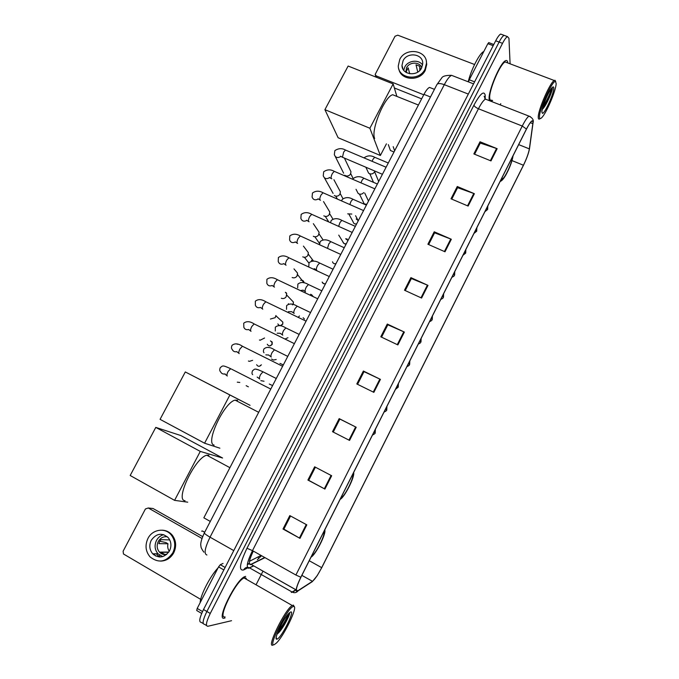 <?xml version="1.0" encoding="UTF-8"?>
<svg xmlns="http://www.w3.org/2000/svg" width="679" height="679" viewBox="0 0 679 679"><rect width="100%" height="100%" fill="white"/><g stroke="black" fill="none" stroke-linecap="round" stroke-linejoin="round"><path stroke-width="1.02" d="M204.693 532.243L202.495 531.003L201.612 531.156M249.49 561.295L261.033 555.43M210.295 521.438L203.844 517.822L423.959 94.381C426.064 90.426 427.914 88.1 429.518 87.404L431.072 88.015M501.959 34.553L500.661 34.077C499.32 34.782 497.665 37.022 495.695 40.791L203.513 609.504C199.49 617.865 198.709 622.142 201.179 622.337L203.191 623.526M510.099 63.826L508.944 38.287L507.468 36.598C506.144 37.311 504.497 39.56 502.528 43.337L210.252 613.476L206.883 611.49C202.851 619.859 202.062 624.128 204.498 624.307C202.062 624.128 202.851 619.859 206.883 611.49L499.107 42.064L206.883 611.49L203.513 609.504M500.661 34.077L504.064 35.333C502.732 36.046 501.077 38.287 499.107 42.064C501.077 38.287 502.732 36.046 504.064 35.333L505.337 35.809M224.35 618.153L225.072 617.898L224.35 618.153C215.523 621.209 235.842 579.773 244.669 576.683C235.842 579.773 215.523 621.209 224.35 618.153M489.16 99.448L489.423 100.679L489.16 99.448C487.853 91.818 500.304 62.358 505.6 60.669C500.304 62.358 487.853 91.818 489.16 99.448M491.299 101.409L492.572 100.484L491.299 101.409M297.164 591.205C295.433 590.722 296.689 586.062 300.916 577.243L526.437 129.197C528.678 124.826 530.452 122.169 531.776 121.235C532.76 120.667 533.108 121.482 532.828 123.663L529.357 148.888C528.585 153.233 526.607 158.682 523.416 165.235L321.693 567.644C318.027 574.748 314.954 579.297 312.459 581.309L297.164 591.205M296.978 591.57L312.306 581.64L317.237 575.614L321.77 567.636L523.424 165.362C526.683 158.648 528.712 153.064 529.51 148.616L533.074 122.593C532.93 118.867 530.715 121.023 526.437 129.044L300.831 577.252C296.494 586.3 295.212 591.069 296.978 591.57M474.596 154.226L480.274 143.074L497.155 148.701L480.028 141.775L473.849 153.921L490.976 160.915L497.155 148.701M480.206 143.201L480.028 141.775M451.764 199.125L457.587 187.676L474.383 193.702L457.264 186.513L451.009 198.803L468.128 206.068L474.383 193.702M457.527 187.786L457.264 186.513M428.644 244.567L434.619 232.821L451.331 239.254L434.229 231.794L427.897 244.236L445 251.782L451.331 239.254M434.568 232.914L434.229 231.794M405.236 290.578L411.372 278.526L427.999 285.375L410.905 277.635L404.489 290.23L421.583 298.056L427.999 285.375M411.33 278.602L410.905 277.635M306.815 524.859L289.814 515.599L282.99 529.017L299.982 538.362L306.815 524.859M290.561 516.006L283.89 529.136L299.982 538.362M283.907 529.094L282.99 529.017M331.675 475.741L314.649 466.804L307.91 480.053L324.927 489.075L331.675 475.741M315.396 467.194L308.716 480.325L324.927 489.075M308.724 480.308L307.91 480.053M333.253 432.082L339.873 419.079L356.212 427.252L339.169 418.62L332.506 431.7L349.549 440.416L356.212 427.252M339.865 419.096L339.169 418.62M357.553 384.322L364.003 371.642L380.435 379.366L363.375 371.031L356.806 383.949L373.857 392.36L380.435 379.366M363.986 371.676L363.375 371.031M381.547 337.157L387.828 324.8L404.37 332.073L387.285 324.044L380.8 336.801L397.869 344.915L404.37 332.073M387.802 324.851L387.285 324.044M245.679 576.378L244.669 576.683L245.679 576.378M507.756 62.935C507.612 60.847 506.899 60.091 505.6 60.669C506.899 60.091 507.612 60.847 507.756 62.935M210.252 613.476C206.229 621.854 205.414 626.123 207.825 626.284L231.564 620.691M256.365 584.169L261.228 574.604M261.271 574.519L262.977 571.166M500.151 104.872L500.762 103.683M155.525 555.957L153.946 553.809M223.849 569.919L218.57 566.897L197.199 608.426L202.503 611.558M202.648 536.597L153.047 508.503L148.277 507.985L201.969 538.439M148.277 507.985L145.433 508.944L123.111 551.212L123.468 553.979L200.687 599.37M201.671 613.443L196.715 610.514L197.199 608.426M218.57 566.897L220.293 564.699L223.06 563.426M151.222 540.323C148.947 545.296 149.448 549.803 152.724 553.826C158.971 558.766 164.573 557.782 169.512 550.873C171.694 546.137 171.312 541.783 168.375 537.81C162.111 532.412 156.391 533.253 151.222 540.323M163.766 534.67C160.592 535.468 158.165 537.395 156.484 540.45C154.243 545.356 154.736 549.803 157.978 553.767L162.697 556.61M169.733 539.907L160.948 539.669L159.684 541.519L158.869 543.624L167.985 543.777C167.348 546.536 167.789 549.031 169.3 551.263M168.672 552.256L161.05 552.307L164.649 554.395L166.771 554.37M167.45 536.834C163.529 536.257 160.473 537.81 158.283 541.486C156.493 545.398 156.883 548.938 159.446 552.112C161.424 554.157 163.809 554.955 166.593 554.514M160.643 561.109C166.338 560.896 170.709 558.121 173.748 552.782C176.676 546.408 176.192 540.543 172.279 535.171C169.589 531.996 166.219 530.333 162.171 530.189M172.831 552.791C175.768 546.4 175.275 540.518 171.363 535.137C165.404 527.303 152.478 529.153 147.954 538.43C144.839 545.262 145.544 551.424 150.076 556.907C158.58 563.511 166.16 562.136 172.831 552.791M153.089 553.826L153.692 554.751M156.212 553.792L159.573 557.001M159.557 555.159L159.132 555.965L160.516 556.992M157.545 555.108L159.2 556.984M167.985 543.777L165.829 542.538L159.837 541.231M160.609 553.156L161.05 552.307M293.438 606.5C287.828 606.856 267.051 648.131 274.274 644.643L276.378 643.072C284.161 635.79 298.327 605.991 293.778 606.474L293.438 606.5M294.211 606.678L293.404 605.116L292.242 605.515C285.07 609.165 265.845 648.64 273 645.05M246.324 578.423L245.017 577.676L244.075 577.956C235.8 580.868 216.771 619.664 225.021 616.838M218.086 567.839C210.201 576.081 200.339 595.211 200.152 602.697M277.049 639.126C281.361 638.073 295.314 610.26 290.688 611.983L289.076 613.137C283.618 618.153 273.391 639.669 276.692 639.177L277.049 639.126M277.024 634.245L278.865 632.548C283.932 627.048 290.34 614.172 289.594 612.704M288.448 613.791C286.428 619.044 282.982 624.909 278.118 631.377M289.56 612.679C289.042 615.87 282.396 628.007 277.312 633.448M311.797 555.626L312.213 555.439C316.185 553.419 326.226 532.888 323.543 532.285M208.903 455.151L206.815 455.227C195.323 457.239 174.528 500.703 185.07 500.686M130.181 475.495L155.78 427.397L180.758 435.519L222.602 458.028L200.28 451.408L174.588 500.355L130.181 475.495M155.78 427.397L200.28 451.408M187.727 502.171L174.588 500.355M340.977 497.656L341.562 497.435C345.322 495.543 354.761 475.987 352.554 474.663M237.65 400.237L235.146 400.143C224.18 402.07 204.778 443.659 214.157 445.127M160.066 419.342L185.299 371.948L250.076 405.329L229.892 394.983L204.583 443.209L160.066 419.342M185.299 371.948L229.892 394.983M219.886 448.191L204.583 443.209M501.756 178.238L502.698 178.653C505.38 177.397 512.475 161.636 512.39 157.112M395.857 96.002L392.742 94.754C384.679 96.18 370.564 130.478 374.664 138.465M386.427 143.846L380.359 155.491L338.125 137.744L324.91 109.667L348.132 66.041L393.149 83.907L396.876 96.41M393.149 83.907L369.877 128.246L324.91 109.667M380.359 155.491L369.877 128.246M393.2 146.656L394.626 150.814M388.329 144.635L390.408 150.5L394.007 152.003M239.806 382.447L237.277 382.175M252.596 360.345L249.414 361.347L248.387 361.016M264.572 338.006L260.15 340.23L259.429 339.975M275.912 315.523L275.207 317.67L270.403 319.045M286.266 292.734L286.699 293.718L286.139 296.816C284.891 298.404 283.355 298.904 281.522 298.319L281.327 298.234M295.577 270.785L297.572 273.145L297.012 276.09C295.696 277.753 294.092 278.237 292.191 277.541L292.157 277.524M306.662 250.381L308.376 252.673L307.816 255.482C306.509 257.154 304.896 257.647 302.987 256.959L302.758 256.84M317.653 230.105L319.122 232.303L318.561 234.985C317.263 236.665 315.65 237.166 313.723 236.487L313.316 236.267M328.551 209.955L329.807 212.043L329.247 214.606C327.957 216.287 326.344 216.805 324.409 216.134L323.832 215.812M339.373 189.908L340.425 191.885L339.873 194.338C338.592 196.027 336.971 196.545 335.027 195.892L334.314 195.459M350.101 169.979L350.992 171.838L350.44 174.18C349.159 175.869 347.546 176.396 345.594 175.751L344.745 175.224M349.541 175.174L348.064 175.912M264.038 381.233L260.872 380.664M276.183 359.488L273.442 360.057L271.532 359.038M287.964 337.709L285.172 338.965M299.464 315.956L298.276 317.237M310.719 294.236L310.303 295.144M351.807 214.055L347.69 213.843M363.672 192.624C362.365 194.118 360.795 194.55 358.979 193.922L358.147 193.413L356.025 189.305M374.859 171.066L374.324 172.245C373.026 173.849 371.421 174.342 369.52 173.705L368.57 173.094L365.879 167.246M373.043 173.434L372.134 173.832M493.183 45.68L487.845 43.685L469.265 79.782L474.604 81.845M421.642 98.845L394.363 87.981M474.562 64.497L397.775 35.181L395.034 36.233L375.156 74.469L376.268 75.938L423.755 94.78M468.485 81.896L469.265 79.782M487.845 43.685L488.88 42.667M403.088 60.694L401.985 65.439C401.849 74.936 417.458 76.956 421.642 67.917L422.737 63.427C423.076 53.743 407.298 51.604 403.088 60.694M422.618 65.014C418.799 59.107 407.926 60.363 404.76 67.034L403.733 70.268M409.7 73.748L408.164 67.798L406.339 71.287L406.721 72.755M421.718 67.764C419.868 61.594 409.445 61.602 406.577 67.747L405.779 72.186M398.853 69.054C400.754 80.614 420.029 81.65 425.258 70.37L426.743 64.344L426.336 61.407M425.003 69.224L426.488 63.181C427.015 49.966 405.507 47.029 399.77 59.404L398.276 65.914C398.14 78.789 419.316 81.505 425.003 69.224M419.775 70.463L419.766 66.61M420.479 69.682L419.673 66.236L416.023 64.819L417.763 72.084M556.16 83.585L555.498 81.463C552.502 79.978 539.151 109.463 539.491 116.771C539.491 118.893 540.272 119.156 541.808 117.577C546.434 113.104 556.05 90.383 556.16 83.585M555.711 81.539L555.015 80.266L554.259 80.495C550.032 82.414 537.921 110.287 538.269 117.221C538.26 118.935 538.753 119.487 539.737 118.893M506.899 62.612L505.159 61.959C500.194 63.546 488.532 91.122 489.746 98.302C489.932 100.059 490.594 100.679 491.74 100.161M483.813 51.519C479.68 52.945 471.15 69.47 468.204 81.794M541.901 111.967L542.394 113.3C544.55 114.191 553.741 94.05 553.767 88.355C553.826 86.674 553.275 86.428 552.112 87.608C548.759 90.833 541.757 107.579 541.901 111.967M542.275 109.421L543.175 108.479C546.688 104.439 551.815 92.667 552.35 88.873L552.316 87.404M551.603 88.211C550.304 93.354 547.41 99.601 542.92 106.951M552.392 87.549C552.485 89.934 546.901 103.183 542.419 108.81M430.486 96.97L423.959 94.381M453.547 76.107L451.552 75.335C449.506 76.294 447.096 79.409 444.304 84.68L210.032 537.182C204.803 548.055 203.759 553.988 206.9 554.989M233.771 550.601L210.032 537.182C206.323 535.035 204.43 533.609 204.354 532.896L204.396 532.811M231.683 554.667L470.114 90.587M495.695 40.791L502.528 43.337M203.878 552.154C201.731 549.192 200.763 547.181 200.967 546.137C200.212 543.845 201.34 539.432 204.354 532.896L437.004 84.408C438.057 83.194 440.484 83.288 444.304 84.68L468.323 94.075M473.56 83.865L451.552 75.335C445.899 75.267 442.615 76.15 441.706 77.983L436.903 84.612M258.173 557.077L258.427 557.977M253.309 551.093C249.32 559.53 248.37 564.079 250.458 564.741L264.997 557.663M248.531 567.483L243.625 569.953C238.55 571.022 239.67 563.791 246.969 548.276L473.959 105.118C474.375 106.416 475.869 107.63 478.44 108.759L252.486 550.627C247.249 561.541 245.968 567.423 248.65 568.281L253.717 565.921M473.959 105.118C480.257 93.634 484.008 90.358 485.222 95.289L485.162 98.828M487.166 99.796L485.451 99.126C483.575 100.169 481.241 103.378 478.44 108.759L522.253 126.039C525.045 120.573 527.277 117.272 528.949 116.117L530.333 116.635M295.255 590.127L291.291 592.504M243.625 569.953C244.992 567.568 246.935 566.855 249.465 567.822L292.505 592.249L249.465 567.822L253.488 565.794M296.078 589.924L292.505 592.249C294.499 593.081 296.231 592.742 297.725 591.231M249.303 563.68L247.317 564.656M310.464 582.854L312.306 581.64M526.437 129.044L522.253 126.039L295.9 575.02L300.831 577.252M206.535 625.52L204.498 624.307M295.9 575.02L252.486 550.627L246.969 548.276M484.823 98.531L484.781 96.851L484.144 96.248L485.451 99.126L528.949 116.117C532.506 117.857 533.881 120.013 533.074 122.593M484.899 98.141L485.247 97.292M523.416 165.235L512.017 160.609M529.357 148.888L518.68 144.619M532.828 123.663L530.333 122.687M297.886 590.883L296.341 590M296.154 589.898L250.975 564.317L264.7 557.493M312.459 581.309L301.866 575.359M321.693 567.644L309.225 560.727M257.333 559.717L261.551 555.719M247.529 563.434L250.975 564.317L296.146 589.966M403.776 331.81L397.283 344.635M379.85 379.086L373.28 392.072M355.626 426.955L348.964 440.111M331.089 475.436L324.341 488.761M306.237 524.544L299.405 538.04M427.405 285.121L420.997 297.792M450.746 239.016L444.414 251.519M473.789 193.464L467.542 205.822M496.561 148.48L490.391 160.677M220.293 564.699L225.114 567.457M311.466 556.279C315.098 555.753 326.888 532.302 323.866 531.64M340.654 498.301C343.812 498.666 355.431 475.563 352.876 474.018M501.458 178.823C502.104 183.916 512.798 162.654 512.687 156.518M248.378 386.826L246.146 385.68M225.097 373.891C223.035 374.341 221.541 373.645 220.599 371.803C219.589 371.014 219.478 369.622 220.268 367.628C222.899 365.794 221.855 364.699 230.656 368.68L228.119 371.447C226.922 373.815 226.633 375.343 227.27 376.039M231.361 369.036L270.777 389.067M259.446 366.27L261.381 364.81C259.658 366.804 258.079 366.779 256.637 364.733M243.133 346.596L242.437 346.248L239.984 348.921C238.787 351.281 238.49 352.825 239.093 353.572L239.195 353.623M236.886 351.646C234.722 352.146 233.177 351.425 232.243 349.473C231.301 348.607 231.233 347.232 232.023 345.356C234.764 343.107 238.236 343.404 242.437 346.248L282.617 366.295M236.267 343.88L237.862 344.295M269.953 345.9L272.041 344.414C270.276 346.426 268.689 346.375 267.271 344.261M254.837 324.273L254.15 323.934L251.773 326.531C250.593 328.874 250.279 330.444 250.848 331.242L251.018 331.327M248.65 329.502C246.375 330.104 244.771 329.357 243.837 327.286L243.719 323.221C246.528 320.972 250.008 321.218 254.15 323.934L294.38 343.659M271.838 341.588L272.041 344.414M280.385 325.623L282.642 324.129C280.834 326.158 279.239 326.09 277.847 323.917M266.474 302.087L265.795 301.756L263.503 304.268C262.323 306.602 262.001 308.19 262.535 309.047L262.773 309.157M260.38 307.477C257.986 308.19 256.314 307.443 255.363 305.236L255.338 301.204C258.147 298.947 261.636 299.133 265.795 301.756L306.076 321.15M281.004 320.446L282.854 322.135L282.642 324.129M292.997 304.498L292.403 304.888M288.583 304.184L288.38 303.683M278.042 280.02L277.372 279.706L275.156 282.141C273.985 284.459 273.645 286.071 274.155 286.971L274.452 287.115M272.067 285.562C269.546 286.411 267.806 285.664 266.83 283.321L266.898 279.324C269.809 277.057 273.298 277.193 277.372 279.706L317.713 298.777M291.792 300.364L293.413 302.045L293.192 303.946M289.543 258.088L288.881 257.782L286.742 260.142C285.57 262.45 285.231 264.08 285.706 265.039L286.063 265.2M283.686 263.766C281.055 264.759 279.239 264.021 278.237 261.542L278.382 257.562C281.369 255.279 284.866 255.355 288.881 257.782L329.273 276.531M300.661 280.359C302.291 279.986 303.377 280.554 303.92 282.065L303.98 282.854M300.975 236.284L300.33 235.986L298.259 238.27C297.096 240.57 296.74 242.225 297.19 243.226L297.606 243.422M295.238 242.08C292.496 243.226 290.604 242.505 289.585 239.899L289.806 235.936C292.87 233.635 296.375 233.652 300.33 235.986L340.773 254.421M311.398 260.354L313.868 261.152M312.34 214.598L311.712 214.318L309.709 216.525C308.555 218.816 308.181 220.488 308.606 221.541L309.081 221.761M306.721 220.505C303.869 221.821 301.917 221.116 300.865 218.383L301.162 214.42C304.311 212.094 307.833 212.06 311.712 214.318L352.197 232.43M323.645 193.04L323.034 192.768L321.099 194.915C319.945 197.19 319.563 198.879 319.953 199.982L320.488 200.22M318.128 199.049C315.192 200.534 313.172 199.855 312.085 197.003L312.459 193.04C315.701 190.689 319.223 190.595 323.034 192.768L363.562 210.575M334.883 171.609L334.28 171.346L332.413 173.425C331.267 175.691 330.877 177.406 331.233 178.552L331.827 178.806M329.459 177.72C326.438 179.366 324.367 178.713 323.246 175.742L323.679 171.779C327.083 169.394 330.622 169.249 334.28 171.346L374.859 188.838M346.061 150.297L345.475 150.051L343.667 152.062L342.454 157.239L382.421 174.291M340.722 156.501C337.633 158.317 335.502 157.698 334.34 154.617L334.849 150.636C338.465 148.226 342.004 148.03 345.475 150.051L386.088 167.229M272.534 385.536L269.274 384.051M373.959 432.124L375.207 432.888C375.394 433.304 374.477 434.042 372.465 435.103M263.596 372.117L262.985 371.803L260.6 374.528C259.437 376.845 259.123 378.339 259.658 379.018L259.718 379.043M255.941 369.206L258.674 369.885M283.338 364.903L279.952 363.392M385.545 409.106L386.75 409.946C386.877 410.439 385.969 411.168 384.017 412.145M275.046 350.101L274.443 349.804L272.135 352.435C270.972 354.744 270.649 356.263 271.159 356.984L271.277 357.044M268.799 355.007L265.829 354.862M268.451 347.478L268.977 347.597M397.062 386.224L398.225 387.14L395.501 389.33M286.436 328.212L285.834 327.923L283.61 330.469C282.447 332.769 282.108 334.306 282.591 335.078L282.77 335.163M280.232 333.296L277.151 333.202M408.512 363.486L409.632 364.47C408.826 365.022 410.405 364.971 406.916 366.66M297.758 306.45L297.164 306.161L295.009 308.639C293.854 310.923 293.506 312.484 293.956 313.308L294.185 313.418M291.631 311.686L288.414 311.669M304.481 319.079L303.148 317.721M419.894 340.875L420.972 341.936C420.174 342.471 421.761 342.42 418.256 344.117M309.013 284.807L308.427 284.535L306.348 286.928C305.194 289.203 304.837 290.782 305.261 291.656L305.542 291.792M302.978 290.188L300.61 290.561M325.555 283.644C323.9 284.102 322.763 283.567 322.143 282.048C323.314 283.627 324.435 284.187 325.53 283.737M431.199 318.4L432.234 319.529C431.445 320.055 433.049 319.996 429.535 321.719M320.199 263.291L319.631 263.028L317.611 265.345C316.473 267.611 316.1 269.207 316.499 270.132L316.838 270.284M314.275 268.791L313.528 269.113M336.003 263.579C334.221 264.072 333.058 263.477 332.515 261.805M442.445 296.061L443.446 297.266C442.657 297.775 444.27 297.708 440.747 299.447M331.335 241.894L330.775 241.639L328.823 243.888L327.524 248.293M346.375 243.642C344.559 244.134 343.387 243.532 342.87 241.826C343.93 243.761 345.076 244.415 346.298 243.786M453.623 273.858L454.582 275.131C453.801 275.632 455.422 275.555 451.883 277.312M342.394 220.616L341.851 220.369L339.958 222.551L338.651 226.319M345.628 238.745L347.996 240.51M356.679 223.807C354.837 224.308 353.666 223.697 353.165 221.965L349.082 214.479M464.733 251.782L465.65 253.123L462.959 255.312M353.403 199.456L352.868 199.219L351.035 201.34L349.821 204.515M356.203 218.961L358.3 220.692M366.94 204.082C365.064 204.583 363.893 203.963 363.409 202.206L359.471 194.092M475.784 229.842L476.658 231.242L473.967 233.44M364.343 178.416L363.817 178.195L362.051 180.241L360.973 182.855M367.984 199.999L368.544 200.984M486.767 208.02L487.598 209.497L484.916 211.695M375.224 157.494L374.715 157.282L373 159.268L372.109 161.313M378.288 180.538L378.738 181.378M376.268 75.938L376.743 77.398M204.676 532.277L202.452 531.02M434.441 89.348L429.518 87.404M507.468 36.598L504.064 35.333M297.835 590.917L296.341 590.068M157.978 553.767L152.724 553.826M168.816 552.052L159.446 552.112M172.279 535.171L171.363 535.137M244.075 577.956L292.242 605.515M276.217 637.343L276.692 639.177M293.778 606.474L293.404 605.116M278.865 632.548L277.287 633.507M206.815 455.227L229.909 467.687M324.766 529.858C326.523 533.762 315.183 555.371 311.058 557.094M235.146 400.143L258.691 412.314M353.649 472.482C354.973 477.286 343.947 498.123 340.162 499.277M501.764 178.271L502.698 178.653M392.742 94.754L418.425 105.033M513.052 155.797C512.221 161.135 509.929 167.357 506.169 174.444C503.835 178.645 501.823 180.97 500.151 181.429M227.007 375.691L224.91 374.112M238.864 353.25L236.818 351.747M250.644 330.953L248.641 329.519M272.135 344.516L272.228 342.326L270.454 340.909M262.366 308.784L260.397 307.417M282.736 324.248L282.854 322.135L275.895 315.777M274.01 286.75L272.075 285.443M285.333 292.284L286.699 293.718M293.269 304.082L293.413 302.045L286.784 295.161M285.587 264.852L283.669 263.588M293.973 268.892L297.572 273.145M304.048 282.871L297.606 274.647M297.105 243.074L295.195 241.868M303.42 246.087L308.376 252.673M313.562 261.118L308.359 254.235M308.886 263.053L304.396 257.282M308.546 221.43L306.653 220.268M313.333 223.671L319.122 232.303M323.043 239.865L319.045 233.932M319.512 243.472L314.886 236.793M319.919 199.915L318.027 198.794M323.535 201.57L329.807 212.043M332.897 219.088L329.671 213.724M328.721 221.872L325.334 216.406M331.225 178.526L329.34 177.448M333.915 179.714L340.425 191.885M342.954 198.667L340.23 193.617M324.401 177.822L333.083 193.379M337.361 199.04L335.74 196.112M342.462 157.265L340.578 156.221M344.414 158.105L350.992 171.838M353.139 178.594L350.737 173.612M335.316 156.577L343.633 173.196M346.443 176.591L346.112 175.929M259.446 378.712L257.137 377.066M252.673 374.647C251.841 374.002 251.79 372.703 252.529 370.751C255.049 369.045 253.87 367.704 262.985 371.803L276.268 378.5M375.385 429.289L375.207 432.879M282.854 365.056L283.313 364.954M270.972 356.713L268.714 355.134M264.012 352.749C263.231 351.943 263.214 350.661 263.961 348.913C266.575 346.638 270.064 346.935 274.443 349.804L287.76 356.399M386.928 406.356L386.758 409.929M282.43 334.832L280.215 333.33M275.292 330.987L275.326 327.202C277.974 324.927 281.479 325.173 285.834 327.923L299.184 334.416M398.403 383.567L398.233 387.115M293.829 313.087L291.639 311.653M286.513 309.352L286.631 305.609C289.322 303.326 292.836 303.513 297.164 306.161L310.549 312.561M409.81 360.905L409.649 364.436M305.151 291.469L302.987 290.094M297.674 287.854L297.869 284.145C300.576 281.844 304.099 281.972 308.427 284.535L321.838 290.833M313.155 296.494L311.551 294.627M421.15 338.371L420.988 341.893M316.414 269.979L314.275 268.655M308.775 266.482L309.047 262.798C311.865 260.49 315.396 260.566 319.631 263.028L333.075 269.224M432.421 315.981L432.26 319.486M334.509 263.758L335.935 263.715M319.639 244.703L320.157 241.58C323.06 239.237 326.599 239.254 330.775 241.639L344.245 247.742M443.633 293.718L443.472 297.215M330.537 222.687L331.208 220.48C334.195 218.112 337.743 218.078 341.851 220.369L355.346 226.379M347.954 240.604L346.85 238.753M342.87 241.826L338.736 235.104M454.769 271.583L454.607 275.071M354.727 223.866L356.594 223.977M341.588 200.899L342.191 199.49C345.331 197.105 348.896 197.012 352.868 199.219L366.388 205.134M358.249 220.794L355.567 215.718M465.845 249.575L465.684 253.063M364.759 204.056L366.838 204.269M352.74 179.307L353.114 178.628C356.416 176.201 359.98 176.056 363.817 178.195L377.371 184.009M368.493 201.086L364.733 193.082M476.862 227.694L476.692 231.174M363.978 157.876L363.978 157.876C367.39 155.423 370.972 155.228 374.715 157.282L388.286 163.002M378.687 181.48L374.621 171.728M373.509 182.354L369.834 173.816M487.811 205.941L487.641 209.421M376.03 77.109L375.411 75.242M488.668 42.582L493.786 44.5M402.961 69.054L401.985 65.439M405.932 72.288L405.711 71.473M426.743 64.344L426.488 63.181M555.498 81.463L555.015 80.266M505.159 61.959L554.259 80.495M541.901 112.086L542.394 113.3M543.175 108.479L542.334 109.158"/></g></svg>
